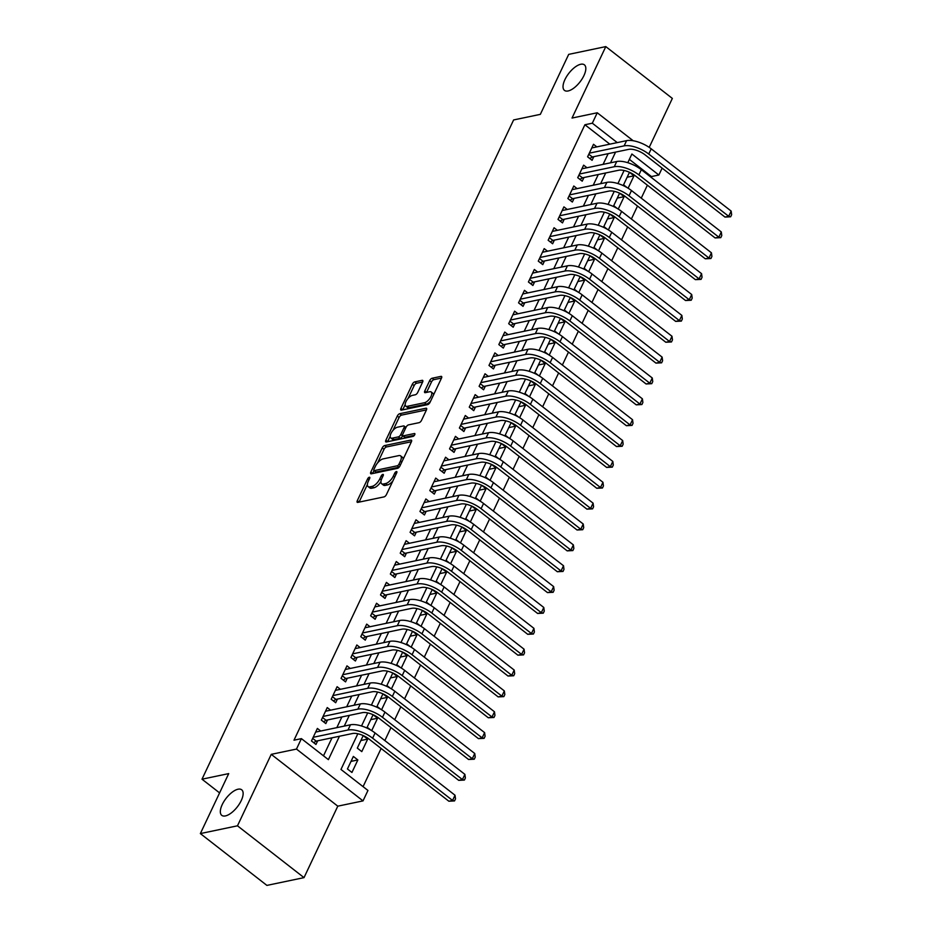 <?xml version="1.0" encoding="UTF-8"?>
<svg xmlns="http://www.w3.org/2000/svg" width="932" height="932" viewBox="0 0 932 932"><rect width="100%" height="100%" fill="white"/><g stroke="black" fill="none" stroke-linecap="round" stroke-linejoin="round"><path stroke-width="1.4" d="M369.293 477.242A1.736 0.757 -52.1 0 0 367.604 478.885L357.317 500.647A2.481 1.083 -52.1 0 0 357.247 502.301A2.481 1.083 -52.1 0 0 357.806 502.383L384.031 496.896A2.481 1.083 -52.1 0 0 386.454 494.543L396.741 472.78A1.736 0.757 -52.1 0 0 396.787 471.627A1.736 0.757 -52.1 0 0 396.403 471.569A1.736 0.757 -52.1 0 0 394.702 473.211L393.374 476.031A7.957 3.46 -52.1 0 1 385.615 483.557L383.425 484.011A7.957 3.46 -52.1 0 1 381.631 483.731A7.957 3.46 -52.1 0 1 381.864 478.442L383.192 475.623A1.736 0.757 -52.1 0 0 383.238 474.458A1.736 0.757 -52.1 0 0 382.854 474.4A1.736 0.757 -52.1 0 0 381.153 476.054L379.825 478.862A7.957 3.46 -52.1 0 1 372.054 486.399L369.876 486.853A7.957 3.46 -52.1 0 1 368.082 486.574A7.957 3.46 -52.1 0 1 368.315 481.273L369.643 478.466A1.736 0.757 -52.1 0 0 369.689 477.3A1.736 0.757 -52.1 0 0 369.293 477.242M568.112 90.963A16.205 7.048 -52.1 0 0 582.174 78.812A16.205 7.048 -52.1 0 0 584.376 64.821A16.205 7.048 -52.1 0 0 580.741 64.261A16.205 7.048 -52.1 0 0 566.679 76.401A16.205 7.048 -52.1 0 0 564.466 90.392A16.205 7.048 -52.1 0 0 568.112 90.963M225.428 815.919A16.205 7.048 -52.1 0 0 239.489 803.78A16.205 7.048 -52.1 0 0 241.691 789.788A16.205 7.048 -52.1 0 0 238.044 789.218A16.205 7.048 -52.1 0 0 223.983 801.369A16.205 7.048 -52.1 0 0 221.781 815.36A16.205 7.048 -52.1 0 0 225.428 815.919M422.615 382.073A2.481 1.083 -52.1 0 0 422.685 380.419A2.481 1.083 -52.1 0 0 422.126 380.338L414.775 381.875A2.481 1.083 -52.1 0 0 412.34 384.229L400.923 408.391A2.481 1.083 -52.1 0 0 400.853 410.045A2.481 1.083 -52.1 0 0 401.412 410.138L427.637 404.639A2.481 1.083 -52.1 0 0 430.06 402.286L441.488 378.124A2.481 1.083 -52.1 0 0 441.558 376.47A2.481 1.083 -52.1 0 0 440.999 376.377L432.11 378.241A2.481 1.083 -52.1 0 0 429.687 380.594L424.794 390.939A2.481 1.083 -52.1 0 0 424.724 392.593A2.481 1.083 -52.1 0 0 425.283 392.675L429.687 391.755A6.652 2.889 -52.1 0 1 431.19 391.988A6.652 2.889 -52.1 0 1 430.281 397.731A6.652 2.889 -52.1 0 1 424.514 402.717L407.249 406.329A6.652 2.889 -52.1 0 1 405.758 406.096A6.652 2.889 -52.1 0 1 406.655 400.352A6.652 2.889 -52.1 0 1 412.422 395.378L415.299 394.772A2.481 1.083 -52.1 0 0 417.734 392.419L422.615 382.073M609.831 144.169L584.9 124.748L592.321 123.199L597.261 112.772L633.201 140.755M200.357 833.581L237.474 825.81L304.018 877.629L266.901 885.4L200.357 833.581L228.713 773.607L201.999 779.199L513.614 119.948L540.339 114.356L568.695 54.371L605.8 46.6L572.027 118.049L597.261 112.772M304.018 877.629L337.792 806.168L271.247 754.349L237.474 825.81M271.247 754.349L296.481 749.072L301.409 738.633L328.39 759.638L339.446 736.245M584.9 124.748L293.988 740.194L301.409 738.633M384.671 445.566A2.481 1.083 -52.1 0 0 382.237 447.919L370.82 472.081A2.481 1.083 -52.1 0 0 370.75 473.736A2.481 1.083 -52.1 0 0 371.309 473.817L397.533 468.33A2.481 1.083 -52.1 0 0 399.956 465.977L411.385 441.815A2.481 1.083 -52.1 0 0 411.455 440.16A2.481 1.083 -52.1 0 0 410.896 440.067L384.671 445.566L386.465 446.964A2.481 1.083 -52.1 0 0 384.042 449.317L377.646 462.855M385.871 440.23L397.288 416.068A2.481 1.083 -52.1 0 1 399.723 413.715L425.947 408.228A2.481 1.083 -52.1 0 1 426.507 408.309A2.481 1.083 -52.1 0 1 426.437 409.964L421.544 420.309A2.481 1.083 -52.1 0 1 419.12 422.662L408.484 424.887A2.481 1.083 -52.1 0 0 406.061 427.24L402.822 434.102A2.481 1.083 -52.1 0 0 402.74 435.757A2.481 1.083 -52.1 0 0 403.3 435.85L414.379 433.531A1.736 0.757 -52.1 0 1 414.775 433.59A1.736 0.757 -52.1 0 1 414.53 435.093A1.736 0.757 -52.1 0 1 413.027 436.397L386.361 441.978A2.481 1.083 -52.1 0 1 385.801 441.896A2.481 1.083 -52.1 0 1 385.871 440.23L387.665 441.64L390.182 436.327M649.208 147.373L672.345 98.419L605.8 46.6M628.11 188.206L633.97 175.81L627.143 177.243M618.242 209.071L624.114 196.664L617.287 198.097M608.386 229.936L614.246 217.529L607.419 218.962M598.519 250.801L604.39 238.394L597.563 239.827M588.663 271.666L594.523 259.259L587.696 260.692M578.807 292.52L584.667 280.124L577.84 281.546M568.939 313.385L574.799 300.978L567.972 302.411M559.083 334.25L564.943 321.843L558.117 323.276M549.216 355.115L555.076 342.708L548.249 344.141M539.36 375.969L545.22 363.573L538.393 364.995M529.493 396.834L535.352 384.427L528.526 385.86M519.637 417.699L525.497 405.292L518.67 406.725M509.769 438.564L515.629 426.157L508.802 427.59M499.913 459.418L505.773 447.022L498.946 448.443M490.046 480.283L495.906 467.876L489.079 469.309M480.19 501.148L486.05 488.741L479.223 490.174M470.322 522.013L476.182 509.606L469.355 511.039M460.466 542.867L466.326 530.471L459.499 531.892M450.599 563.732L456.47 551.325L449.632 552.758M440.743 584.597L446.603 572.19L439.776 573.623M430.875 605.462L436.747 593.055L429.908 594.488M421.019 626.316L426.879 613.92L420.052 615.341M411.152 647.181L417.023 634.774L410.197 636.207M401.296 668.046L407.156 655.639L400.329 657.072M391.428 688.911L397.3 676.504L390.473 677.937M381.572 709.765L387.432 697.369L380.606 698.79M371.705 730.63L377.577 718.222L370.75 719.655M367.709 739.088L363.212 735.593L357.294 748.105L361.791 751.611L367.709 739.088L360.882 740.521M320.713 731.026L317.381 728.44L311.463 740.952L315.96 744.458L317.684 740.812M330.569 710.172L327.248 707.574L321.33 720.098L325.827 723.593L327.551 719.947M340.436 689.307L337.104 686.709L331.186 699.233L335.683 702.728L337.407 699.082M350.292 668.442L346.972 665.856L341.054 678.368L345.551 681.875L347.275 678.216M360.16 647.577L356.828 644.991L350.91 657.503L355.407 661.009L357.131 657.363M370.016 626.723L366.695 624.125L360.777 636.649L365.274 640.144L366.998 636.498M379.883 605.858L376.551 603.26L370.633 615.784L375.13 619.279L376.854 615.633M389.739 584.993L386.407 582.407L380.501 594.919L384.998 598.426L386.722 594.767M399.607 564.128L396.275 561.542L390.357 574.054L394.853 577.56L396.578 573.914M409.463 543.274L406.131 540.677L400.224 553.2L404.721 556.695L406.445 553.049M419.33 522.409L415.998 519.811L410.08 532.335L414.577 535.83L416.301 532.184M429.186 501.544L425.854 498.958L419.948 511.47L424.444 514.977L426.169 511.318M439.054 480.679L435.722 478.093L429.803 490.605L434.3 494.111L436.025 490.465M448.909 459.825L445.578 457.228L439.671 469.751L444.156 473.246L445.892 469.6M458.777 438.96L455.445 436.362L449.527 448.886L454.024 452.381L455.748 448.735M468.633 418.095L465.301 415.509L459.383 428.021L463.88 431.528L465.616 427.87M478.5 397.23L475.169 394.644L469.25 407.156L473.747 410.663L475.471 407.004M488.356 376.377L485.024 373.779L479.106 386.302L483.603 389.797L485.339 386.151M498.224 355.511L494.892 352.913L488.974 365.437L493.471 368.932L495.195 365.286M508.08 334.646L504.748 332.06L498.83 344.572L503.327 348.079L505.062 344.421M517.947 313.781L514.615 311.195L508.697 323.707L513.194 327.214L514.918 323.555M527.803 292.928L524.471 290.33L518.553 302.853L523.05 306.348L524.774 302.702M537.671 272.062L534.339 269.465L528.421 281.988L532.918 285.483L534.642 281.837M547.527 251.197L544.195 248.611L538.277 261.123L542.774 264.63L544.498 260.972M557.383 230.332L554.062 227.746L548.144 240.258L552.641 243.765L554.365 240.107M567.25 209.479L563.918 206.881L558 219.404L562.497 222.899L564.221 219.253M577.106 188.614L573.786 186.016L567.868 198.539L572.365 202.034L574.089 198.388M586.974 167.748L583.642 165.162L577.723 177.674L582.22 181.181L583.945 177.523M323.497 755.84L332.025 737.806M336.825 727.659L341.881 716.941M346.681 706.794L351.748 696.076M356.548 685.929L361.604 675.211M366.404 665.064L371.472 654.357M376.272 644.21L381.328 633.492M386.128 623.345L391.195 612.627M395.995 602.48L401.051 591.762M405.851 581.615L410.919 570.908M415.719 560.761L420.775 550.043M425.575 539.896L430.642 529.178M435.442 519.031L440.498 508.313M445.298 498.166L450.366 487.459M455.166 477.312L460.222 466.594M465.021 456.447L470.089 445.729M474.889 435.582L479.945 424.864M484.745 414.717L489.813 404.01M494.601 393.863L499.668 383.145M504.468 372.998L509.536 362.28M514.324 352.133L519.392 341.415M524.192 331.268L529.26 320.561M534.048 310.414L539.115 299.696M543.915 289.549L548.983 278.831M553.771 268.684L558.839 257.966M563.639 247.819L568.706 237.112M573.495 226.965L578.562 216.247M583.362 206.1L588.43 195.382M593.218 185.235L598.286 174.517M603.086 164.37L608.153 153.663M596.829 146.883L593.509 144.297L587.591 156.809L592.088 160.316L593.812 156.658M363.072 786.655L381.118 748.466M384.846 740.567L390.974 727.601M394.714 719.714L400.842 706.747M404.57 698.849L410.697 685.882M414.437 677.983L420.565 665.017M424.293 657.118L430.421 644.152M434.161 636.265L440.288 623.298M444.016 615.4L450.144 602.433M453.884 594.534L460.012 581.568M463.74 573.669L469.868 560.703M473.607 552.816L479.735 539.849M483.463 531.951L489.591 518.984M493.331 511.086L499.459 498.119M503.187 490.22L509.315 477.254M513.054 469.367L519.182 456.4M522.91 448.502L529.038 435.535M532.766 427.637L538.906 414.67M542.634 406.771L548.762 393.805M552.49 385.918L558.629 372.951M562.357 365.053L568.485 352.086M572.213 344.188L578.353 331.221M582.081 323.322L588.208 310.356M591.937 302.469L598.076 289.502M601.804 281.604L607.932 268.637M611.66 260.739L617.788 247.772M621.528 239.874L627.655 226.907M631.383 219.02L637.511 206.054M641.251 198.155L647.379 185.188M651.107 177.29L651.445 176.567L629.356 159.372M351.935 772.465L357.853 759.953L353.356 756.446L347.438 768.97L351.935 772.465M370.831 730.106L367.161 727.24L373.08 714.728L377.577 718.222M380.699 709.24L377.017 706.374L382.935 693.862L387.432 697.369M390.555 688.375L386.885 685.521L392.803 672.997L397.3 676.504M400.422 667.522L396.741 664.656L402.659 652.144L407.156 655.639M410.278 646.657L406.608 643.791L412.527 631.279L417.023 634.774M420.146 625.791L416.464 622.926L422.382 610.413L426.879 613.92M430.002 604.926L426.332 602.072L432.25 589.548L436.747 593.055M439.869 584.073L436.188 581.207L442.106 568.695L446.603 572.19M449.725 563.208L446.055 560.342L451.973 547.83L456.47 551.325M459.593 542.342L455.911 539.477L461.829 526.964L466.326 530.471M469.448 521.477L465.779 518.623L471.697 506.099L476.182 509.606M479.316 500.624L475.635 497.758L481.553 485.246L486.05 488.741M489.172 479.759L485.502 476.893L491.42 464.381L495.906 467.876M499.039 458.893L495.358 456.028L501.276 443.515L505.773 447.022M508.895 438.028L505.226 435.174L511.132 422.65L515.629 426.157M518.763 417.175L515.081 414.309L521 401.785L525.497 405.292M528.619 396.31L524.949 393.444L530.856 380.932L535.352 384.427M538.486 375.445L534.805 372.579L540.723 360.067L545.22 363.573M548.342 354.579L544.672 351.725L550.579 339.201L555.076 342.708M558.21 333.726L554.528 330.86L560.447 318.336L564.943 321.843M568.066 312.861L564.384 309.995L570.302 297.483L574.799 300.978M577.933 291.996L574.252 289.13L580.17 276.618L584.667 280.124M587.789 271.13L584.108 268.276L590.026 255.752L594.523 259.259M597.645 250.277L593.975 247.411L599.893 234.887L604.39 238.394M607.513 229.412L603.831 226.546L609.749 214.034L614.246 217.529M617.368 208.547L613.699 205.681L619.617 193.169L624.114 196.664M627.236 187.681L623.555 184.827L629.473 172.304L633.97 175.81M201.999 779.199L219.591 792.899M662.128 168.133L658.866 175.018L631.896 154.013L627.784 162.704M651.445 176.567L658.866 175.018M357.841 733.764L340.972 769.448L367.954 790.452L363.026 800.891L296.481 749.072M337.792 806.168L363.026 800.891M617.252 142.608L592.321 123.199M344.246 726.098L349.314 715.392M354.102 705.244L359.17 694.526M363.969 684.379L369.037 673.661M373.825 663.514L378.893 652.796M383.693 642.649L388.749 631.943M393.549 621.795L398.616 611.077M403.416 600.93L408.472 590.212M413.272 580.065L418.34 569.347M423.14 559.2L428.196 548.494M432.996 538.346L438.063 527.629M442.863 517.481L447.919 506.763M452.719 496.616L457.787 485.898M462.587 475.751L467.643 465.033M472.442 454.886L477.51 444.18M482.31 434.032L487.366 423.314M492.166 413.167L497.234 402.449M502.033 392.302L507.09 381.584M511.889 371.437L516.957 360.731M521.757 350.583L526.813 339.865M531.613 329.718L536.681 319M541.469 308.853L546.536 298.135M551.336 287.988L556.404 277.282M561.192 267.135L566.26 256.416M571.06 246.269L576.127 235.551M580.916 225.404L585.983 214.686M590.783 204.539L595.851 193.833M600.639 183.686L605.707 172.968M610.507 162.82L615.574 152.102M624.102 170.486L617.928 183.557M614.246 191.351L608.06 204.423M604.379 212.205L598.204 225.288M594.523 233.07L588.337 246.153M584.655 253.935L578.481 267.006M574.799 274.8L568.613 287.872M564.932 295.654L558.757 308.737M555.076 316.519L548.89 329.602M545.208 337.384L539.034 350.455M535.352 358.249L529.166 371.32M525.497 379.103L519.31 392.186M515.629 399.968L509.443 413.051M505.773 420.833L499.587 433.904M495.906 441.698L489.719 454.769M486.05 462.552L479.863 475.635M476.182 483.417L469.996 496.5M466.326 504.282L460.14 517.353M456.459 525.147L450.284 538.218M446.603 546.001L440.417 559.083M436.735 566.866L430.561 579.949M426.879 587.731L420.693 600.802M417.012 608.596L410.837 621.667M407.156 629.449L400.97 642.532M397.288 650.315L391.114 663.398M387.432 671.18L381.246 684.251M377.565 692.045L371.39 705.116M367.709 712.898L361.523 725.981M357.853 759.953L351.026 761.386M368.082 486.574L369.887 487.972A7.957 3.46 -52.1 0 0 371.67 488.252L369.876 486.853M380.943 481.541A7.957 3.46 -52.1 0 1 373.86 487.797L371.67 488.252M381.631 483.731L383.436 485.141A7.957 3.46 -52.1 0 0 385.219 485.409L383.425 484.011M392.85 481.005A7.957 3.46 -52.1 0 1 387.409 484.955L385.219 485.409M367.383 484.558L359.111 502.045A2.481 1.083 -52.1 0 0 359.076 502.115M411.42 441.733L386.465 446.964M373.965 470.625L372.614 473.479A2.481 1.083 -52.1 0 0 372.579 473.549M373.918 469.402A1.736 0.757 -52.1 0 0 373.872 470.555A1.736 0.757 -52.1 0 0 374.268 470.613L397.288 465.79A1.736 0.757 -52.1 0 0 398.989 464.148L400.387 461.177A7.957 3.46 -52.1 0 0 400.609 455.876A7.957 3.46 -52.1 0 0 398.826 455.608L383.087 458.905A7.957 3.46 -52.1 0 0 375.328 466.431L373.918 469.402M373.872 470.555L375.678 471.953A1.736 0.757 -52.1 0 0 376.062 472.023L374.268 470.613M399.164 467.177A1.736 0.757 -52.1 0 1 399.082 467.2L376.062 472.023M403.113 459.29A7.957 3.46 -52.1 0 0 402.414 457.286L400.609 455.876M392.978 430.409L399.094 417.478L397.288 416.068M426.472 409.894L401.517 415.124A2.481 1.083 -52.1 0 0 399.094 417.478M402.74 435.757L404.546 437.155A2.481 1.083 -52.1 0 0 405.105 437.248L414.39 435.302M397.451 427.205A6.652 2.889 -52.1 0 0 391.673 432.18A6.652 2.889 -52.1 0 0 390.776 437.923A6.652 2.889 -52.1 0 0 392.267 438.157L398.348 436.887A2.481 1.083 -52.1 0 0 400.772 434.533L404.022 427.672A2.481 1.083 -52.1 0 0 404.092 426.017A2.481 1.083 -52.1 0 0 403.533 425.924L397.451 427.205M390.776 437.923L392.57 439.322A6.652 2.889 -52.1 0 0 394.061 439.555L392.267 438.157M402.682 435.698L402.577 435.931A2.481 1.083 -52.1 0 1 400.154 438.285L394.061 439.555M405.944 427.473A2.481 1.083 -52.1 0 0 405.886 427.415L404.092 426.017M405.758 406.096L407.552 407.494A6.652 2.889 -52.1 0 0 409.043 407.727L407.249 406.329M430.631 401.075A6.652 2.889 -52.1 0 1 426.308 404.115L409.043 407.727M433.578 394.853A6.652 2.889 -52.1 0 0 432.984 393.386L431.19 391.988M441.523 378.054L433.904 379.65A2.481 1.083 -52.1 0 0 431.481 381.992L426.6 392.337A2.481 1.083 -52.1 0 0 426.565 392.419M405.164 404.639L402.717 409.789A2.481 1.083 -52.1 0 0 402.682 409.87M422.65 382.003L416.569 383.273A2.481 1.083 -52.1 0 0 414.146 385.627L408.1 398.407M312.686 738.389L316.193 741.115L352.494 733.519A12.664 5.208 25.3 0 1 368.909 738.959L448.851 801.217L452.568 800.437L372.625 738.191A18.99 7.817 -154.7 0 0 347.997 730.012L313.187 737.305M455.026 795.229L455.515 798.841L454.525 800.926L452.568 800.437L455.026 795.229L375.083 732.971A18.99 7.817 -154.7 0 0 350.467 724.793L315.657 732.086M316.193 741.115L313.665 742.664M454.525 800.926L448.851 801.217M322.542 717.524L326.06 720.261L362.362 712.654A12.664 5.208 25.3 0 1 378.776 718.106L458.719 780.352L462.423 779.571L382.481 717.325A18.99 7.817 -154.7 0 0 357.865 709.147L323.055 716.44M464.893 774.364L465.383 777.975L464.392 780.061L462.423 779.571L464.893 774.364L384.951 712.106A18.99 7.817 -154.7 0 0 360.323 703.94L325.513 711.233M326.06 720.261L323.532 721.811M464.392 780.061L458.719 780.352M332.409 696.658L335.916 699.396L372.218 691.789A12.664 5.208 25.3 0 1 388.632 697.241L468.575 759.487L472.291 758.718L392.349 696.46A18.99 7.817 -154.7 0 0 367.721 688.294L332.91 695.587M474.749 753.499L475.238 757.122L474.248 759.207L472.291 758.718L474.749 753.499L394.807 691.241A18.99 7.817 -154.7 0 0 370.19 683.074L335.38 690.367M335.916 699.396L333.388 700.946M474.248 759.207L468.575 759.487M342.265 675.793L345.784 678.531L382.085 670.923A12.664 5.208 25.3 0 1 398.5 676.376L478.442 738.633L482.147 737.853L402.205 675.595A18.99 7.817 -154.7 0 0 377.588 667.428L342.778 674.721M484.617 732.634L485.106 736.257L484.116 738.342L482.147 737.853L484.617 732.634L404.674 670.388A18.99 7.817 -154.7 0 0 380.046 662.209L345.236 669.502M345.784 678.531L343.244 680.08M484.116 738.342L478.442 738.633M352.133 654.94L355.64 657.666L391.941 650.07A12.664 5.208 25.3 0 1 408.356 655.511L488.298 717.768L492.014 716.988L412.072 654.742A18.99 7.817 -154.7 0 0 387.444 646.563L352.634 653.856M494.473 711.78L494.962 715.392L493.972 717.477L492.014 716.988L494.473 711.78L414.53 649.522A18.99 7.817 -154.7 0 0 389.914 641.344L355.104 648.637M355.64 657.666L353.112 659.215M493.972 717.477L488.298 717.768M361.989 634.075L365.507 636.812L401.808 629.205A12.664 5.208 25.3 0 1 418.223 634.657L498.166 696.903L501.87 696.122L421.928 633.877A18.99 7.817 -154.7 0 0 397.312 625.698L362.501 632.991M504.34 690.915L504.829 694.526L503.839 696.612L501.87 696.122L504.34 690.915L424.398 628.657A18.99 7.817 -154.7 0 0 399.77 620.491L364.96 627.784M365.507 636.812L362.967 638.362M503.839 696.612L498.166 696.903M371.845 613.209L375.363 615.947L411.664 608.34A12.664 5.208 25.3 0 1 428.079 613.792L508.022 676.038L511.738 675.269L431.796 613.011A18.99 7.817 -154.7 0 0 407.168 604.845L372.357 612.126M514.196 670.05L514.685 673.673L513.695 675.758L511.738 675.269L514.196 670.05L434.254 607.792A18.99 7.817 -154.7 0 0 409.637 599.626L374.827 606.918M375.363 615.947L372.835 617.497M513.695 675.758L508.022 676.038M381.712 592.344L385.219 595.082L421.532 587.475A12.664 5.208 25.3 0 1 437.935 592.927L517.889 655.184L521.594 654.404L441.652 592.146A18.99 7.817 -154.7 0 0 417.035 583.98L382.225 591.272M524.064 649.185L524.553 652.808L523.563 654.893L521.594 654.404L524.064 649.185L444.121 586.939A18.99 7.817 -154.7 0 0 419.493 578.76L384.683 586.053M385.219 595.082L382.691 596.631M523.563 654.893L517.889 655.184M391.568 571.491L395.086 574.217L431.388 566.621A12.664 5.208 25.3 0 1 447.803 572.062L527.745 634.319L531.461 633.539L451.519 571.293A18.99 7.817 -154.7 0 0 426.891 563.114L392.081 570.407M533.92 628.331L534.409 631.943L533.419 634.028L531.461 633.539L533.92 628.331L453.977 566.073A18.99 7.817 -154.7 0 0 429.361 557.895L394.551 565.188M395.086 574.217L392.558 575.766M533.419 634.028L527.745 634.319M401.436 550.626L404.942 553.363L441.244 545.756A12.664 5.208 25.3 0 1 457.659 551.208L537.613 613.454L541.317 612.673L461.375 550.428A18.99 7.817 -154.7 0 0 436.758 542.249L401.948 549.542M543.787 607.466L544.265 611.077L543.286 613.163L541.317 612.673L543.787 607.466L463.845 545.208A18.99 7.817 -154.7 0 0 439.217 537.042L404.406 544.335M404.942 553.363L402.414 554.913M543.286 613.163L537.613 613.454M411.292 529.76L414.81 532.498L451.111 524.891A12.664 5.208 25.3 0 1 467.526 530.343L547.468 592.589L551.185 591.82L471.231 529.562A18.99 7.817 -154.7 0 0 446.614 521.396L411.804 528.677M553.643 586.601L554.132 590.224L553.142 592.309L551.185 591.82L553.643 586.601L473.701 524.343A18.99 7.817 -154.7 0 0 449.084 516.177L414.274 523.469M414.81 532.498L412.282 534.048M553.142 592.309L547.468 592.589M421.159 508.895L424.666 511.633L460.967 504.026A12.664 5.208 25.3 0 1 477.382 509.478L557.336 571.735L561.041 570.955L481.098 508.697A18.99 7.817 -154.7 0 0 456.482 500.531L421.672 507.823M563.51 565.736L563.988 569.359L563.01 571.444L561.041 570.955L563.51 565.736L483.568 503.49A18.99 7.817 -154.7 0 0 458.94 495.311L424.13 502.604M424.666 511.633L422.138 513.183M563.01 571.444L557.336 571.735M431.015 488.042L434.533 490.768L470.835 483.172A12.664 5.208 25.3 0 1 487.25 488.613L567.192 550.87L570.908 550.09L490.954 487.844A18.99 7.817 -154.7 0 0 466.338 479.665L431.528 486.958M573.366 544.882L573.856 548.494L572.865 550.579L570.908 550.09L573.366 544.882L493.424 482.625A18.99 7.817 -154.7 0 0 468.808 474.446L433.997 481.739M434.533 490.768L432.005 492.317M572.865 550.579L567.192 550.87M440.883 467.177L444.389 469.914L480.691 462.307A12.664 5.208 25.3 0 1 497.106 467.748L577.059 530.005L580.764 529.225L500.822 466.979A18.99 7.817 -154.7 0 0 476.194 458.8L441.395 466.093M583.234 524.017L583.712 527.629L582.733 529.714L580.764 529.225L583.234 524.017L503.292 461.759A18.99 7.817 -154.7 0 0 478.664 453.593L443.853 460.886M444.389 469.914L441.861 471.464M582.733 529.714L577.059 530.005M450.738 446.312L454.257 449.049L490.558 441.442A12.664 5.208 25.3 0 1 506.973 446.894L586.915 509.14L590.632 508.371L510.678 446.113A18.99 7.817 -154.7 0 0 486.061 437.947L451.251 445.228M593.09 503.152L593.579 506.775L592.589 508.86L590.632 508.371L593.09 503.152L513.148 440.894A18.99 7.817 -154.7 0 0 488.531 432.728L453.721 440.021M454.257 449.049L451.729 450.599M592.589 508.86L586.915 509.14M460.606 425.446L464.113 428.184L500.414 420.577A12.664 5.208 25.3 0 1 516.829 426.029L596.783 488.286L600.488 487.506L520.545 425.248A18.99 7.817 -154.7 0 0 495.917 417.082L461.119 424.375M602.957 482.287L603.435 485.91L602.456 487.995L600.488 487.506L602.957 482.287L523.015 420.041A18.99 7.817 -154.7 0 0 498.387 411.862L463.577 419.155M464.113 428.184L461.585 429.734M602.456 487.995L596.783 488.286M470.462 404.593L473.98 407.319L510.282 399.723A12.664 5.208 25.3 0 1 526.697 405.164L606.639 467.421L610.355 466.641L530.401 404.383A18.99 7.817 -154.7 0 0 505.785 396.217L470.975 403.509M612.813 461.422L613.303 465.045L612.312 467.13L610.355 466.641L612.813 461.422L532.871 399.176A18.99 7.817 -154.7 0 0 508.255 390.997L473.444 398.29M473.98 407.319L471.452 408.868M612.312 467.13L606.639 467.421M480.33 383.728L483.836 386.465L520.138 378.858A12.664 5.208 25.3 0 1 536.552 384.299L616.506 446.556L620.211 445.776L540.269 383.53A18.99 7.817 -154.7 0 0 515.641 375.351L480.842 382.644M622.681 440.568L623.159 444.18L622.18 446.265L620.211 445.776L622.681 440.568L542.739 378.31A18.99 7.817 -154.7 0 0 518.11 370.144L483.3 377.437M483.836 386.465L481.308 388.015M622.18 446.265L616.506 446.556M490.185 362.863L493.704 365.6L530.005 357.993A12.664 5.208 25.3 0 1 546.42 363.445L626.362 425.691L630.079 424.922L550.125 362.665A18.99 7.817 -154.7 0 0 525.508 354.498L490.698 361.779M632.537 419.703L633.026 423.326L632.036 425.411L630.079 424.922L632.537 419.703L552.594 357.445A18.99 7.817 -154.7 0 0 527.978 349.279L493.168 356.572M493.704 365.6L491.176 367.15M632.036 425.411L626.362 425.691M500.053 341.997L503.56 344.735L539.861 337.128A12.664 5.208 25.3 0 1 556.276 342.58L636.23 404.838L639.934 404.057L559.992 341.799A18.99 7.817 -154.7 0 0 535.364 333.633L500.566 340.926M642.404 398.838L642.882 402.461L641.903 404.546L639.934 404.057L642.404 398.838L562.45 336.592A18.99 7.817 -154.7 0 0 537.834 328.413L503.024 335.706M503.56 344.735L501.032 346.285M641.903 404.546L636.23 404.838M509.909 321.144L513.427 323.87L549.729 316.274A12.664 5.208 25.3 0 1 566.143 321.715L646.086 383.972L649.802 383.192L569.848 320.934A18.99 7.817 -154.7 0 0 545.232 312.768L510.421 320.06M652.26 377.973L652.75 381.596L651.759 383.681L649.802 383.192L652.26 377.973L572.318 315.727A18.99 7.817 -154.7 0 0 547.701 307.548L512.891 314.841M513.427 323.87L510.899 325.419M651.759 383.681L646.086 383.972M519.776 300.279L523.283 303.017L559.584 295.409A12.664 5.208 25.3 0 1 575.999 300.85L655.942 363.107L659.658 362.327L579.716 300.081A18.99 7.817 -154.7 0 0 555.088 291.902L520.289 299.195M662.128 357.119L662.605 360.731L661.627 362.816L659.658 362.327L662.128 357.119L582.174 294.861A18.99 7.817 -154.7 0 0 557.557 286.695L522.747 293.976M523.283 303.017L520.755 304.566M661.627 362.816L655.942 363.107M529.632 279.414L533.151 282.151L569.452 274.544A12.664 5.208 25.3 0 1 585.867 279.996L665.809 342.242L669.526 341.473L589.572 279.216A18.99 7.817 -154.7 0 0 564.955 271.049L530.145 278.33M671.984 336.254L672.473 339.877L671.483 341.962L669.526 341.473L671.984 336.254L592.041 273.996A18.99 7.817 -154.7 0 0 567.413 265.83L532.615 273.123M533.151 282.151L530.623 283.701M671.483 341.962L665.809 342.242M539.5 258.548L543.007 261.286L579.308 253.679A12.664 5.208 25.3 0 1 595.723 259.131L675.665 321.389L679.381 320.608L599.439 258.35A18.99 7.817 -154.7 0 0 574.811 250.184L540.012 257.477M681.851 315.389L682.329 319.012L681.35 321.097L679.381 320.608L681.851 315.389L601.897 253.143A18.99 7.817 -154.7 0 0 577.281 244.965L542.471 252.257M543.007 261.286L540.478 262.836M681.35 321.097L675.665 321.389M549.356 237.695L552.874 240.421L589.175 232.825A12.664 5.208 25.3 0 1 605.59 238.266L685.533 300.523L689.237 299.743L609.295 237.485A18.99 7.817 -154.7 0 0 584.679 229.319L549.868 236.612M691.707 294.524L692.196 298.147L691.206 300.232L689.237 299.743L691.707 294.524L611.765 232.278A18.99 7.817 -154.7 0 0 587.137 224.099L552.338 231.392M552.874 240.421L550.346 241.97M691.206 300.232L685.533 300.523M559.223 216.83L562.73 219.568L599.031 211.96A12.664 5.208 25.3 0 1 615.446 217.401L695.389 279.658L699.105 278.878L619.163 216.632A18.99 7.817 -154.7 0 0 594.534 208.453L559.724 215.746M701.575 273.67L702.052 277.282L701.074 279.367L699.105 278.878L701.575 273.67L621.621 211.413A18.99 7.817 -154.7 0 0 597.004 203.246L562.194 210.527M562.73 219.568L560.202 221.117M701.074 279.367L695.389 279.658M569.079 195.965L572.597 198.702L608.899 191.095A12.664 5.208 25.3 0 1 625.314 196.547L705.256 258.793L708.961 258.024L629.018 195.767A18.99 7.817 -154.7 0 0 604.402 187.6L569.592 194.881M711.431 252.805L711.92 256.428L710.93 258.514L708.961 258.024L711.431 252.805L631.488 190.547A18.99 7.817 -154.7 0 0 606.86 182.381L572.062 189.674M572.597 198.702L570.069 200.252M710.93 258.514L705.256 258.793M578.947 175.1L582.453 177.837L618.755 170.23A12.664 5.208 25.3 0 1 635.17 175.682L715.112 237.94L718.828 237.159L638.886 174.901A18.99 7.817 -154.7 0 0 614.258 166.735L579.448 174.028M721.298 231.94L721.776 235.563L720.797 237.648L718.828 237.159L721.298 231.94L641.344 169.694A18.99 7.817 -154.7 0 0 616.728 161.516L581.918 168.809M582.453 177.837L579.925 179.387M720.797 237.648L715.112 237.94M588.803 154.246L592.321 156.972L628.622 149.376A12.664 5.208 25.3 0 1 645.037 154.817L724.979 217.074L728.684 216.294L648.742 154.036A18.99 7.817 -154.7 0 0 624.125 145.87L589.315 153.163M731.154 211.075L731.643 214.698L730.653 216.783L728.684 216.294L731.154 211.075L651.212 148.829A18.99 7.817 -154.7 0 0 626.584 140.65L591.785 147.943M592.321 156.972L589.793 158.522M730.653 216.783L724.979 217.074M368.944 479.933L367.604 478.885M396.042 474.26L394.702 473.211M382.493 477.091L381.153 476.054M373.86 487.797L372.054 486.399M381.258 479.98L379.825 478.862M387.409 484.955L385.615 483.557M394.714 477.067L393.374 476.031M359.111 502.045L357.317 500.647M411.676 440.673L410.896 440.067M372.614 473.479L370.82 472.081M384.042 449.317L382.237 447.919M399.082 467.2L397.288 465.79M400.329 465.196L398.989 464.148M401.727 462.225L400.387 461.177M401.517 415.124L399.723 413.715M426.728 408.833L425.947 408.228M405.105 437.248L403.3 435.85M400.154 438.285L398.348 436.887M402.577 435.931L400.772 434.533M405.362 428.72L404.022 427.672M426.308 404.115L424.514 402.717M426.6 392.337L424.794 390.939M431.481 381.992L429.687 380.594M433.904 379.65L432.11 378.241M441.78 376.994L440.999 376.377M402.717 409.789L400.923 408.391M414.146 385.627L412.34 384.229M416.569 383.273L414.775 381.875M422.907 380.943L422.126 380.338M347.997 730.012L350.467 724.793M372.625 738.191L375.083 732.971M357.865 709.147L360.323 703.94M382.481 717.325L384.951 712.106M367.721 688.294L370.19 683.074M392.349 696.46L394.807 691.241M377.588 667.428L380.046 662.209M402.205 675.595L404.674 670.388M387.444 646.563L389.914 641.344M412.072 654.742L414.53 649.522M397.312 625.698L399.77 620.491M421.928 633.877L424.398 628.657M407.168 604.845L409.637 599.626M431.796 613.011L434.254 607.792M417.035 583.98L419.493 578.76M441.652 592.146L444.121 586.939M426.891 563.114L429.361 557.895M451.519 571.293L453.977 566.073M436.758 542.249L439.217 537.042M461.375 550.428L463.845 545.208M446.614 521.396L449.084 516.177M471.231 529.562L473.701 524.343M456.482 500.531L458.94 495.311M481.098 508.697L483.568 503.49M466.338 479.665L468.808 474.446M490.954 487.844L493.424 482.625M476.194 458.8L478.664 453.593M500.822 466.979L503.292 461.759M486.061 437.947L488.531 432.728M510.678 446.113L513.148 440.894M495.917 417.082L498.387 411.862M520.545 425.248L523.015 420.041M505.785 396.217L508.255 390.997M530.401 404.383L532.871 399.176M515.641 375.351L518.11 370.144M540.269 383.53L542.739 378.31M525.508 354.498L527.978 349.279M550.125 362.665L552.594 357.445M535.364 333.633L537.834 328.413M559.992 341.799L562.45 336.592M545.232 312.768L547.701 307.548M569.848 320.934L572.318 315.727M555.088 291.902L557.557 286.695M579.716 300.081L582.174 294.861M564.955 271.049L567.413 265.83M589.572 279.216L592.041 273.996M574.811 250.184L577.281 244.965M599.439 258.35L601.897 253.143M584.679 229.319L587.137 224.099M609.295 237.485L611.765 232.278M594.534 208.453L597.004 203.246M619.163 216.632L621.621 211.413M604.402 187.6L606.86 182.381M629.018 195.767L631.488 190.547M614.258 166.735L616.728 161.516M638.886 174.901L641.344 169.694M624.125 145.87L626.584 140.65M648.742 154.036L651.212 148.829"/></g></svg>
